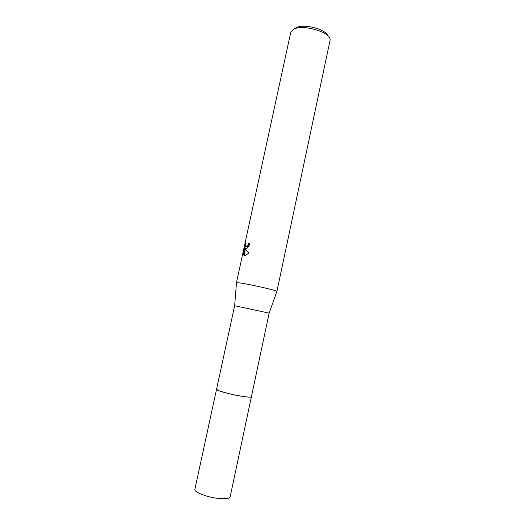 <?xml version="1.0" encoding="UTF-8"?>
<svg xmlns="http://www.w3.org/2000/svg" width="525" height="525" viewBox="0 0 525 525"><rect width="100%" height="100%" fill="white"/><g stroke="black" fill="none" stroke-linecap="round" stroke-linejoin="round"><path stroke-width="0.79" d="M251.416 396.677L251.409 396.729C252.079 398.692 224.91 393.547 218.197 390.41L216.549 389.248L234.649 305.721L236.46 282.837M251.409 396.69C252.446 398.757 224.982 393.586 218.19 390.41L216.543 389.255C215.696 390.37 230.718 394.564 241.9 396.29C247.879 397.202 251.048 397.353 251.409 396.729L269.148 313.13L234.649 305.721M276.865 291.5L276.898 291.414C277.554 290.535 246.763 283.585 238.606 282.791L236.467 282.745M249.756 243.731L248.443 243.515L249.782 243.613C249.034 246.218 247.879 247.905 246.337 248.679L244.991 248.509L248.738 253.043L245.588 255.518L243.935 255.57L244.676 248.056L243.272 254.52L243.252 252.512L244.972 244.565L245.457 244.696M276.905 291.454L330.113 40.051C331.327 32.366 302.597 23.789 293.527 29.249L290.771 32.274L236.44 282.778M244.972 244.571L246.054 242.123C245.096 245.142 245.227 246.652 246.435 246.658L247.925 244.978L248.443 243.515M327.718 35.674C325.762 29.118 303.489 23.422 296.349 27.687L295.916 27.93M249.053 243.679L248.535 245.142L247.098 246.789L246.291 246.704M243.685 252.63L243.246 252.512M245.418 245.569L244.867 248.108M245.759 248.843L244.991 248.509M244.676 248.056L245.247 248.581M245.208 248.909L244.538 255.727M244.532 255.727L243.941 255.57M251.409 396.729L230.147 496.86C229.576 498.442 226.216 499.026 220.067 498.592C208.563 497.772 193.653 492.188 194.887 489.3L216.543 389.255M246.494 246.632L247.098 246.789M269.135 313.117L276.898 291.414"/></g></svg>
